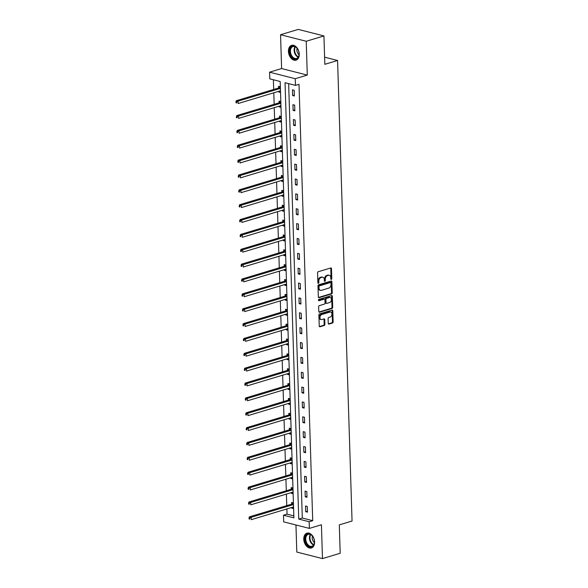 <?xml version="1.0" encoding="UTF-8"?>
<svg xmlns="http://www.w3.org/2000/svg" width="588" height="588" viewBox="0 0 588 588"><rect width="100%" height="100%" fill="white"/><g stroke="black" fill="none" stroke-linecap="round" stroke-linejoin="round"><path stroke-width="0.88" d="M331.323 279.44A0.684 0.47 104.3 0 0 331.786 278.639L331.478 268.701A0.97 0.676 104.3 0 0 330.75 267.974L318.233 271.737A0.97 0.676 104.3 0 0 317.571 272.883L317.88 282.821A0.684 0.47 104.3 0 0 318.858 282.527L318.814 281.24A3.116 2.154 104.3 0 1 320.945 277.58L321.989 277.264A3.116 2.154 104.3 0 1 322.849 277.242A3.116 2.154 104.3 0 1 324.311 279.587L324.348 280.873A0.684 0.47 104.3 0 0 325.318 280.579L325.282 279.293A3.116 2.154 104.3 0 1 327.413 275.632L328.457 275.316A3.116 2.154 104.3 0 1 329.317 275.294A3.116 2.154 104.3 0 1 330.772 277.639L330.816 278.925A0.684 0.47 104.3 0 0 331.323 279.44M330.846 279.124A0.684 0.47 104.3 0 0 331.095 278.462L330.779 268.525A0.97 0.676 104.3 0 0 330.632 268.01M317.91 283.019A0.684 0.47 104.3 0 0 318.159 282.35L318.123 281.064L318.814 281.24M324.378 281.071A0.684 0.47 104.3 0 0 324.627 280.402L324.591 279.116L325.282 279.293M314.595 541.945A7.74 5.16 -106.8 0 0 306.951 533.154A7.74 5.16 -106.8 0 0 303.768 539.189A7.74 5.16 -106.8 0 0 311.412 547.979A7.74 5.16 -106.8 0 0 314.595 541.945M299.263 54.14A7.74 5.16 -106.8 0 0 291.619 45.357A7.74 5.16 -106.8 0 0 288.436 51.384A7.74 5.16 -106.8 0 0 296.08 60.174A7.74 5.16 -106.8 0 0 299.263 54.14M328.244 323.341A0.97 0.676 104.3 0 0 328.971 324.069L332.485 323.01A0.97 0.676 104.3 0 0 333.146 321.864L332.801 310.832A0.97 0.676 104.3 0 0 332.073 310.104L319.556 313.867A0.97 0.676 104.3 0 0 318.894 315.014L319.24 326.053A0.97 0.676 104.3 0 0 319.968 326.774L324.209 325.502A0.97 0.676 104.3 0 0 324.87 324.356L324.723 319.629A0.97 0.676 104.3 0 0 324.003 318.909L321.893 319.541A2.602 1.801 104.3 0 1 321.173 319.563A2.602 1.801 104.3 0 1 319.975 317.094A2.602 1.801 104.3 0 1 321.739 314.536L329.978 312.059A2.602 1.801 104.3 0 1 330.699 312.03A2.602 1.801 104.3 0 1 331.897 314.499A2.602 1.801 104.3 0 1 330.133 317.057L328.765 317.476A0.97 0.676 104.3 0 0 328.097 318.615L328.244 323.341M309.17 521.732L309.376 528.399L283.703 521.872L283.489 515.198L293.897 517.852L280.189 81.497L269.774 78.843L269.569 72.177L295.242 78.711L295.455 85.378L285.048 82.732L298.755 519.086L309.17 521.732L312.713 520.667L298.998 84.312L295.455 85.378M323.937 35.934L306.223 41.263L280.549 34.729L298.256 29.4L323.937 35.934L324.826 64.32L337.578 60.483L352.05 521.041L339.298 524.878L340.195 553.271L322.481 558.6L321.423 524.775L309.376 528.399M280.549 34.729L281.608 68.553L307.289 75.088L306.223 41.263M307.289 75.088L295.242 78.711M331.566 293.926A0.97 0.676 104.3 0 0 332.235 292.78L331.889 281.748A0.97 0.676 104.3 0 0 331.162 281.02L318.645 284.783A0.97 0.676 104.3 0 0 317.976 285.93L318.329 296.962A0.97 0.676 104.3 0 0 319.049 297.69L331.566 293.926L330.875 293.75A0.97 0.676 104.3 0 0 331.536 292.603L331.191 281.571A0.97 0.676 104.3 0 0 331.037 281.057M332.345 296.286L332.69 307.326A0.97 0.676 104.3 0 1 332.022 308.465L319.505 312.235A0.97 0.676 104.3 0 1 318.784 311.508L318.637 306.782A0.97 0.676 104.3 0 1 319.299 305.642L324.378 304.114A0.97 0.676 104.3 0 0 325.039 302.967L324.944 299.836A0.97 0.676 104.3 0 0 324.216 299.108L318.931 300.703A0.684 0.47 104.3 0 1 318.894 299.388L331.617 295.558A0.97 0.676 104.3 0 1 332.345 296.286L331.647 296.109L332 307.149L332.69 307.326M295.955 524.988L296.808 552.066L322.481 558.6M337.578 60.483L324.605 57.183M288.649 83.65L302.298 518.021L312.713 520.667M292.457 89.832L292.64 95.55L294.375 95.991L294.191 90.273L292.457 89.832M292.927 104.693L293.103 110.412L294.838 110.853L294.661 105.134L292.927 104.693M293.39 119.555L293.574 125.273L295.308 125.714L295.125 119.996L293.39 119.555M293.86 134.417L294.037 140.135L295.771 140.576L295.595 134.858L293.86 134.417M294.323 149.286L294.507 154.997L296.242 155.438L296.065 149.727L294.323 149.286M294.794 164.148L294.97 169.858L296.705 170.307L296.528 164.589L294.794 164.148M295.264 179.009L295.441 184.728L297.175 185.169L296.999 179.45L295.264 179.009M295.727 193.871L295.911 199.589L297.646 200.03L297.462 194.312L295.727 193.871M296.198 208.733L296.374 214.451L298.109 214.892L297.932 209.174L296.198 208.733M296.661 223.594L296.844 229.313L298.579 229.754L298.395 224.035L296.661 223.594M297.131 238.456L297.308 244.174L299.042 244.615L298.866 238.897L297.131 238.456M297.594 253.325L297.778 259.036L299.512 259.477L299.329 253.766L297.594 253.325M298.065 268.187L298.241 273.898L299.976 274.346L299.799 268.628L298.065 268.187M298.528 283.048L298.711 288.767L300.446 289.208L300.262 283.489L298.528 283.048M298.998 297.91L299.174 303.629L300.909 304.07L300.733 298.351L298.998 297.91M299.461 312.772L299.645 318.49L301.379 318.931L301.203 313.213L299.461 312.772M299.931 327.634L300.108 333.352L301.85 333.793L301.666 328.075L299.931 327.634M300.402 342.495L300.578 348.214L302.313 348.655L302.136 342.936L300.402 342.495M300.865 357.364L301.049 363.075L302.783 363.516L302.599 357.805L300.865 357.364M301.335 372.226L301.512 377.937L303.246 378.385L303.07 372.667L301.335 372.226M301.798 387.088L301.982 392.806L303.717 393.247L303.533 387.529L301.798 387.088M302.269 401.949L302.445 407.668L304.18 408.109L304.003 402.39L302.269 401.949M302.732 416.811L302.916 422.529L304.65 422.97L304.466 417.252L302.732 416.811M303.202 431.673L303.379 437.391L305.113 437.832L304.937 432.114L303.202 431.673M303.665 446.535L303.849 452.253L305.584 452.694L305.4 446.976L303.665 446.535M304.136 461.404L304.312 467.115L306.047 467.556L305.87 461.845L304.136 461.404M304.606 476.265L304.782 481.976L306.517 482.417L306.341 476.706L304.606 476.265M305.069 491.127L305.253 496.845L306.987 497.286L306.804 491.568L305.069 491.127M305.539 505.989L305.716 511.707L307.45 512.148L307.274 506.43L305.539 505.989M273.383 79.762L273.685 89.457M273.795 92.794L274.155 104.319M274.258 107.655L274.618 119.18M274.728 122.517L275.088 134.042M275.191 137.379L275.551 148.911M275.662 152.241L276.022 163.773M276.125 167.11L276.492 178.634M276.595 181.971L276.955 193.496M277.058 196.833L277.426 208.358M277.529 211.695L277.889 223.219M277.992 226.556L278.359 238.081M278.462 241.418L278.822 252.95M278.933 256.28L279.293 267.812M279.396 271.149L279.756 282.674M279.866 286.011L280.226 297.535M280.329 300.872L280.696 312.397M280.799 315.734L281.16 327.259M281.262 330.596L281.63 342.12M281.733 345.457L282.093 356.989M282.196 360.319L282.563 371.851M282.666 375.188L283.026 386.713M283.137 390.05L283.497 401.575M283.6 404.911L283.96 416.436M284.07 419.773L284.43 431.298M284.533 434.635L284.893 446.16M285.004 449.497L285.364 461.029M285.467 464.358L285.834 475.89M285.937 479.227L286.297 490.752M286.4 494.089L286.768 505.614M286.87 508.951L287.032 514.132L293.838 515.867M278.734 91.302L278.756 92.015L280.491 92.456L280.314 86.745L278.58 86.304L278.624 87.84M279.204 106.171L279.226 106.884L280.961 107.325L280.777 101.606L279.043 101.165L279.094 102.709M279.668 121.032L279.69 121.745L281.424 122.186L281.248 116.468L279.513 116.027L279.565 117.571M280.138 135.894L280.16 136.607L281.895 137.048L281.718 131.33L279.984 130.889L280.028 132.432M280.601 150.756L280.63 151.469L282.365 151.91L282.181 146.191L280.447 145.751L280.498 147.294M281.071 165.618L281.093 166.331L282.828 166.772L282.652 161.053L280.917 160.612L280.961 162.156M281.542 180.479L281.564 181.192L283.298 181.633L283.115 175.922L281.38 175.474L281.431 177.017M282.005 195.341L282.027 196.054L283.761 196.495L283.585 190.784L281.85 190.343L281.895 191.879M282.475 210.21L282.497 210.923L284.232 211.364L284.048 205.646L282.314 205.205L282.365 206.748M282.938 225.072L282.96 225.785L284.695 226.226L284.519 220.507L282.784 220.066L282.828 221.61M283.409 239.933L283.431 240.646L285.165 241.087L284.982 235.369L283.247 234.928L283.298 236.472M283.872 254.795L283.894 255.508L285.628 255.949L285.452 250.231L283.717 249.79L283.761 251.333M284.342 269.657L284.364 270.37L286.099 270.811L285.915 265.092L284.18 264.651L284.232 266.195M284.805 284.519L284.827 285.231L286.562 285.672L286.385 279.962L284.651 279.513L284.702 281.057M285.276 299.38L285.298 300.093L287.032 300.534L286.856 294.823L285.121 294.382L285.165 295.918M285.739 314.249L285.768 314.962L287.503 315.403L287.319 309.685L285.584 309.244L285.636 310.787M286.209 329.111L286.231 329.824L287.966 330.265L287.789 324.547L286.055 324.106L286.099 325.649M286.679 343.973L286.701 344.686L288.436 345.127L288.252 339.408L286.518 338.967L286.569 340.511M287.142 358.834L287.164 359.547L288.899 359.988L288.723 354.27L286.988 353.829L287.032 355.373M287.613 373.696L287.635 374.409L289.369 374.85L289.186 369.132L287.451 368.691L287.503 370.234M288.076 388.558L288.098 389.271L289.833 389.712L289.656 384.001L287.922 383.552L287.966 385.096M288.546 403.419L288.568 404.132L290.303 404.573L290.119 398.862L288.385 398.421L288.436 399.958M289.009 418.288L289.031 419.001L290.766 419.442L290.59 413.724L288.855 413.283L288.906 414.827M289.48 433.15L289.502 433.863L291.236 434.304L291.06 428.586L289.318 428.145L289.369 429.688M289.943 448.012L289.965 448.725L291.707 449.166L291.523 443.448L289.788 443.007L289.84 444.55M290.413 462.874L290.435 463.587L292.17 464.028L291.993 458.309L290.259 457.868L290.303 459.412M290.884 477.735L290.906 478.448L292.64 478.889L292.457 473.171L290.722 472.73L290.773 474.273M291.347 492.597L291.369 493.31L293.103 493.751L292.927 488.04L291.192 487.592L291.236 489.135M291.817 507.459L291.839 508.172L293.574 508.613L293.39 502.902L291.655 502.461L291.707 503.997M287.032 514.132L283.489 515.198M281.608 68.553L269.569 72.177M302.298 518.021L298.755 519.086M278.756 92.015L280.461 91.507M292.64 95.55L294.345 95.036M293.103 110.412L294.809 109.897M279.226 106.884L280.932 106.369M293.574 125.273L295.279 124.759M279.69 121.745L281.395 121.231M294.037 140.135L295.742 139.621M280.16 136.607L281.865 136.093M294.507 154.997L296.212 154.49M280.63 151.469L282.328 150.954M294.97 169.858L296.675 169.351M281.093 166.331L282.799 165.816M295.441 184.728L297.146 184.213M281.564 181.192L283.269 180.678M295.911 199.589L297.616 199.075M282.027 196.054L283.732 195.547M296.374 214.451L298.079 213.936M282.497 210.923L284.202 210.408M296.844 229.313L298.55 228.798M282.96 225.785L284.666 225.27M297.308 244.174L299.013 243.66M283.431 240.646L285.136 240.132M297.778 259.036L299.483 258.529M283.894 255.508L285.599 254.994M298.241 273.898L299.946 273.391M284.364 270.37L286.069 269.855M298.711 288.767L300.417 288.252M284.827 285.231L286.532 284.717M299.174 303.629L300.88 303.114M285.298 300.093L287.003 299.586M299.645 318.49L301.35 317.976M285.768 314.962L287.473 314.448M300.108 333.352L301.813 332.837M286.231 329.824L287.936 329.309M300.578 348.214L302.283 347.699M286.701 344.686L288.407 344.171M301.049 363.075L302.754 362.561M287.164 359.547L288.87 359.033M301.512 377.937L303.217 377.43M287.635 374.409L289.34 373.894M301.982 392.806L303.687 392.292M288.098 389.271L289.803 388.756M302.445 407.668L304.15 407.153M288.568 404.132L290.274 403.625M302.916 422.529L304.621 422.015M289.031 419.001L290.737 418.487M303.379 437.391L305.084 436.877M289.502 433.863L291.207 433.349M303.849 452.253L305.554 451.738M289.965 448.725L291.67 448.21M304.312 467.115L306.017 466.6M290.435 463.587L292.14 463.072M304.782 481.976L306.488 481.469M290.906 478.448L292.611 477.934M305.253 496.845L306.951 496.331M291.369 493.31L293.074 492.795M305.716 511.707L307.421 511.192M291.839 508.172L293.544 507.665M329.317 275.294L328.626 275.118A3.116 2.154 104.3 0 0 327.759 275.14L328.457 275.316M324.591 279.116A3.116 2.154 104.3 0 1 326.715 275.456L327.759 275.14M322.849 277.242L322.158 277.066A3.116 2.154 104.3 0 0 321.298 277.088L321.989 277.264M318.123 281.064A3.116 2.154 104.3 0 1 320.254 277.404L321.298 277.088M318.476 297.477L330.875 293.75M330.948 283.063A0.684 0.47 104.3 0 0 330.441 282.556L319.453 285.864A0.684 0.47 104.3 0 0 318.983 286.665L319.027 288.024A3.116 2.154 104.3 0 0 320.482 290.369A3.116 2.154 104.3 0 0 321.349 290.347L328.854 288.083A3.116 2.154 104.3 0 0 330.985 284.423L330.948 283.063M330.096 282.468A0.684 0.47 104.3 0 0 329.743 282.38L330.441 282.556M320.482 290.369L319.791 290.193A3.116 2.154 104.3 0 1 318.336 287.848L318.292 286.488A0.684 0.47 104.3 0 1 318.755 285.687L329.743 282.38M318.939 312.022L331.331 308.288A0.97 0.676 104.3 0 0 332 307.149M324.025 299.064A0.97 0.676 104.3 0 0 323.525 298.932L318.483 300.453M329.647 302.526A2.602 1.801 104.3 0 0 331.404 299.968A2.602 1.801 104.3 0 0 330.206 297.499A2.602 1.801 104.3 0 0 329.486 297.521L326.583 298.395A0.97 0.676 104.3 0 0 325.921 299.542L326.017 302.673A0.97 0.676 104.3 0 0 326.744 303.401L329.647 302.526M330.206 297.499L329.515 297.322A2.602 1.801 104.3 0 0 328.795 297.344L329.486 297.521M326.472 303.408L325.774 303.232A0.97 0.676 104.3 0 1 325.326 302.497L325.223 299.365A0.97 0.676 104.3 0 1 325.892 298.219L328.795 297.344M331.647 296.109A0.97 0.676 104.3 0 0 331.5 295.595M330.699 312.03L330.008 311.853A2.602 1.801 104.3 0 0 329.287 311.883L329.978 312.059M321.173 319.563L320.482 319.387A2.602 1.801 104.3 0 1 319.284 316.917A2.602 1.801 104.3 0 1 321.048 314.359L329.287 311.883M319.394 326.56L323.51 325.326A0.97 0.676 104.3 0 0 324.179 324.179L324.032 319.453A0.97 0.676 104.3 0 0 323.878 318.946M328.398 323.856L331.786 322.834A0.97 0.676 104.3 0 0 332.455 321.687L332.11 310.655A0.97 0.676 104.3 0 0 331.955 310.141M280.006 86.664L278.528 87.928A0.992 0.684 -75.7 0 1 278.264 88.082L236.325 100.702L238.059 101.143L238.133 103.525L280.072 90.905A0.992 0.684 -75.7 0 1 280.336 90.89L280.447 90.919M280.366 88.288L280.263 88.369A0.992 0.684 -75.7 0 1 279.998 88.523L238.059 101.143L236.641 102.003L235.95 101.827L235.979 102.775L236.67 102.951L236.641 102.003M236.67 102.951L235.979 102.775M235.95 101.827L236.325 100.702M296.933 58.756A6.696 4.461 73.2 0 1 290.465 54.78A6.696 4.461 73.2 0 1 291.898 46.43A6.696 4.461 73.2 0 1 297.366 48.569A6.696 4.461 73.2 0 1 299.101 54.324A6.696 4.461 73.2 0 1 296.933 58.756M297.44 48.664A6.203 4.131 -106.8 0 0 292.986 46.548A6.203 4.131 -106.8 0 0 292.442 46.775A6.203 4.131 -106.8 0 0 290.95 54.096A6.203 4.131 -106.8 0 0 296.558 58.425A6.203 4.131 -106.8 0 0 297.102 58.197A6.203 4.131 -106.8 0 0 299.108 54.199M299.064 54.684A4.417 2.94 73.2 0 1 297.138 48.282M292.192 45.232A7.688 5.123 -106.8 0 0 291.53 45.511A7.688 5.123 -106.8 0 0 289.678 54.581A7.688 5.123 -106.8 0 0 296.624 59.961M305.062 539.203A6.696 4.461 73.2 0 1 307.642 534.044A6.696 4.461 73.2 0 1 312.698 536.366A6.696 4.461 73.2 0 1 314.433 541.585A6.696 4.461 73.2 0 1 314.433 542.121A6.696 4.461 73.2 0 1 309.751 546.774A6.696 4.461 73.2 0 1 305.062 539.203M312.772 536.469A6.203 4.131 -106.8 0 0 308.318 534.352A6.203 4.131 -106.8 0 0 305.767 539.189A6.203 4.131 -106.8 0 0 311.89 546.23A6.203 4.131 -106.8 0 0 314.433 542.004M314.396 542.489A4.417 2.94 73.2 0 1 312.184 537.947A4.417 2.94 73.2 0 1 312.471 536.087M307.524 533.037A7.688 5.123 -106.8 0 0 304.371 539.027A7.688 5.123 -106.8 0 0 311.956 547.759M280.469 101.526L278.991 102.797A0.992 0.684 -75.7 0 1 278.727 102.944L236.795 115.564L238.53 116.005L238.603 118.386L280.542 105.767A0.992 0.684 -75.7 0 1 280.807 105.752L280.91 105.781M280.829 103.15L280.726 103.238A0.992 0.684 -75.7 0 1 280.461 103.385L238.53 116.005L237.111 116.865L236.413 116.689L236.442 117.644L237.14 117.821L237.111 116.865M237.14 117.821L236.442 117.644M236.413 116.689L236.795 115.564M280.939 116.387L279.462 117.659A0.992 0.684 -75.7 0 1 279.197 117.806L237.258 130.426L238.993 130.867L239.066 133.248L281.005 120.628A0.992 0.684 -75.7 0 1 281.27 120.621L281.38 120.643M281.299 118.012L281.196 118.1A0.992 0.684 -75.7 0 1 280.932 118.247L238.993 130.867L237.574 131.727L236.883 131.55L236.913 132.506L237.603 132.682L237.574 131.727M237.603 132.682L236.913 132.506M236.883 131.55L237.258 130.426M281.402 131.249L279.925 132.52A0.992 0.684 -75.7 0 1 279.668 132.667L237.728 145.287L239.463 145.728L239.536 148.11L281.476 135.49A0.992 0.684 -75.7 0 1 281.74 135.483L281.843 135.505M281.762 132.873L281.659 132.962A0.992 0.684 -75.7 0 1 281.402 133.108L239.463 145.728L238.044 146.588L237.346 146.412L237.376 147.368L238.074 147.544L238.044 146.588M238.074 147.544L237.376 147.368M237.346 146.412L237.728 145.287M281.873 146.118L280.395 147.382A0.992 0.684 -75.7 0 1 280.131 147.529L238.191 160.149L239.926 160.59L240.007 162.979L281.939 150.352A0.992 0.684 -75.7 0 1 282.211 150.344L282.314 150.366M282.233 147.735L282.13 147.823A0.992 0.684 -75.7 0 1 281.865 147.97L239.926 160.59L238.507 161.45L237.817 161.274L237.846 162.229L238.537 162.406L238.507 161.45M238.537 162.406L237.846 162.229M237.817 161.274L238.191 160.149M282.343 160.98L280.858 162.244A0.992 0.684 -75.7 0 1 280.601 162.391L238.662 175.018L240.396 175.459L240.47 177.841L282.409 165.213A0.992 0.684 -75.7 0 1 282.674 165.206L282.784 165.228M282.696 162.597L282.593 162.685A0.992 0.684 -75.7 0 1 282.336 162.832L240.396 175.459L238.978 176.319L238.28 176.143L238.316 177.091L239.007 177.267L238.978 176.319M239.007 177.267L238.316 177.091M238.28 176.143L238.662 175.018M282.806 175.841L281.329 177.106A0.992 0.684 -75.7 0 1 281.064 177.253L239.125 189.88L240.859 190.321L240.94 192.702L282.872 180.082A0.992 0.684 -75.7 0 1 283.144 180.068L283.247 180.09M283.166 177.458L283.063 177.547A0.992 0.684 -75.7 0 1 282.799 177.694L240.859 190.321L239.441 191.181L238.75 191.004L238.779 191.953L239.47 192.129L239.441 191.181M239.47 192.129L238.779 191.953M238.75 191.004L239.125 189.88M283.276 190.703L281.792 191.967A0.992 0.684 -75.7 0 1 281.534 192.122L239.595 204.742L241.33 205.183L241.403 207.564L283.342 194.944A0.992 0.684 -75.7 0 1 283.607 194.929L283.717 194.959M283.629 192.327L283.526 192.408A0.992 0.684 -75.7 0 1 283.269 192.563L241.33 205.183L239.911 206.043L239.22 205.866L239.25 206.814L239.941 206.991L239.911 206.043M239.941 206.991L239.25 206.814M239.22 205.866L239.595 204.742M283.739 205.565L282.262 206.836A0.992 0.684 -75.7 0 1 281.997 206.983L240.066 219.603L241.8 220.044L241.874 222.426L283.813 209.806A0.992 0.684 -75.7 0 1 284.077 209.791L284.18 209.82M284.1 207.189L283.997 207.277A0.992 0.684 -75.7 0 1 283.732 207.424L241.8 220.044L240.382 220.904L239.684 220.728L239.713 221.683L240.411 221.86L240.382 220.904M240.411 221.86L239.713 221.683M239.684 220.728L240.066 219.603M284.21 220.426L282.732 221.698A0.992 0.684 -75.7 0 1 282.468 221.845L240.529 234.465L242.263 234.906L242.337 237.287L284.276 224.667A0.992 0.684 -75.7 0 1 284.541 224.653L284.651 224.682M284.563 222.051L284.467 222.139A0.992 0.684 -75.7 0 1 284.202 222.286L242.263 234.906L240.845 235.766L240.154 235.59L240.183 236.545L240.874 236.721L240.845 235.766M240.874 236.721L240.183 236.545M240.154 235.59L240.529 234.465M284.673 235.288L283.195 236.56A0.992 0.684 -75.7 0 1 282.931 236.707L240.999 249.327L242.734 249.768L242.807 252.149L284.746 239.529A0.992 0.684 -75.7 0 1 285.011 239.522L285.114 239.544M285.033 236.913L284.93 237.001A0.992 0.684 -75.7 0 1 284.666 237.148L242.734 249.768L241.315 250.628L240.617 250.451L240.646 251.407L241.345 251.583L241.315 250.628M241.345 251.583L240.646 251.407M240.617 250.451L240.999 249.327M285.143 250.157L283.666 251.421A0.992 0.684 -75.7 0 1 283.401 251.568L241.462 264.188L243.197 264.629L243.27 267.018L285.209 254.391A0.992 0.684 -75.7 0 1 285.474 254.383L285.584 254.406M285.503 251.774L285.401 251.862A0.992 0.684 -75.7 0 1 285.136 252.009L243.197 264.629L241.778 265.489L241.087 265.313L241.117 266.268L241.808 266.445L241.778 265.489M241.808 266.445L241.117 266.268M241.087 265.313L241.462 264.188M285.606 265.019L284.129 266.283A0.992 0.684 -75.7 0 1 283.864 266.43L241.933 279.057L243.667 279.498L243.741 281.88L285.68 269.253A0.992 0.684 -75.7 0 1 285.944 269.245L286.047 269.267M285.966 266.636L285.864 266.724A0.992 0.684 -75.7 0 1 285.606 266.871L243.667 279.498L242.249 280.358L241.55 280.182L241.58 281.13L242.278 281.307L242.249 280.358M242.278 281.307L241.58 281.13M241.55 280.182L241.933 279.057M286.077 279.881L284.599 281.145A0.992 0.684 -75.7 0 1 284.335 281.292L242.396 293.919L244.13 294.36L244.211 296.742L286.143 284.122A0.992 0.684 -75.7 0 1 286.415 284.107L286.518 284.129M286.437 281.498L286.334 281.586A0.992 0.684 -75.7 0 1 286.069 281.733L244.13 294.36L242.712 295.22L242.021 295.044L242.05 295.992L242.741 296.168L242.712 295.22M242.741 296.168L242.05 295.992M242.021 295.044L242.396 293.919M286.54 294.742L285.062 296.007A0.992 0.684 -75.7 0 1 284.805 296.161L242.866 308.781L244.601 309.222L244.674 311.603L286.613 298.983A0.992 0.684 -75.7 0 1 286.878 298.969L286.981 298.998M286.9 296.359L286.797 296.448A0.992 0.684 -75.7 0 1 286.54 296.602L244.601 309.222L243.182 310.082L242.484 309.905L242.513 310.854L243.211 311.03L243.182 310.082M243.211 311.03L242.513 310.854M242.484 309.905L242.866 308.781M287.01 309.604L285.533 310.868A0.992 0.684 -75.7 0 1 285.268 311.023L243.329 323.643L245.064 324.084L245.145 326.465L287.076 313.845A0.992 0.684 -75.7 0 1 287.348 313.83L287.451 313.86M287.37 311.228L287.267 311.317A0.992 0.684 -75.7 0 1 287.003 311.464L245.064 324.084L243.645 324.944L242.954 324.767L242.984 325.723L243.675 325.899L243.645 324.944M243.675 325.899L242.984 325.723M242.954 324.767L243.329 323.643M287.481 324.466L285.996 325.737A0.992 0.684 -75.7 0 1 285.739 325.884L243.799 338.504L245.534 338.945L245.608 341.327L287.547 328.707A0.992 0.684 -75.7 0 1 287.811 328.692L287.922 328.721M287.833 326.09L287.73 326.178A0.992 0.684 -75.7 0 1 287.473 326.325L245.534 338.945L244.116 339.805L243.417 339.629L243.454 340.584L244.145 340.761L244.116 339.805M244.145 340.761L243.454 340.584M243.417 339.629L243.799 338.504M287.944 339.327L286.466 340.599A0.992 0.684 -75.7 0 1 286.202 340.746L244.263 353.366L246.004 353.807L246.078 356.188L288.01 343.568A0.992 0.684 -75.7 0 1 288.282 343.561L288.385 343.583M288.304 340.952L288.201 341.04A0.992 0.684 -75.7 0 1 287.936 341.187L246.004 353.807L244.579 354.667L243.888 354.49L243.917 355.446L244.615 355.622L244.579 354.667M244.615 355.622L243.917 355.446M243.888 354.49L244.263 353.366M288.414 354.196L286.929 355.461A0.992 0.684 -75.7 0 1 286.672 355.608L244.733 368.228L246.468 368.669L246.541 371.057L288.48 358.43A0.992 0.684 -75.7 0 1 288.745 358.423L288.855 358.445M288.767 355.814L288.664 355.902A0.992 0.684 -75.7 0 1 288.407 356.049L246.468 368.669L245.049 369.529L244.358 369.352L244.387 370.308L245.078 370.484L245.049 369.529M245.078 370.484L244.387 370.308M244.358 369.352L244.733 368.228M288.877 369.058L287.4 370.322A0.992 0.684 -75.7 0 1 287.135 370.469L245.203 383.097L246.938 383.538L247.011 385.919L288.951 373.292A0.992 0.684 -75.7 0 1 289.215 373.284L289.318 373.306M289.237 370.675L289.134 370.763A0.992 0.684 -75.7 0 1 288.87 370.91L246.938 383.538L245.519 384.398L244.821 384.221L244.851 385.169L245.549 385.346L245.519 384.398M245.549 385.346L244.851 385.169M244.821 384.221L245.203 383.097M289.347 383.92L287.87 385.184A0.992 0.684 -75.7 0 1 287.606 385.331L245.666 397.958L247.401 398.399L247.474 400.781L289.414 388.161A0.992 0.684 -75.7 0 1 289.678 388.146L289.788 388.168M289.7 385.537L289.605 385.625A0.992 0.684 -75.7 0 1 289.34 385.772L247.401 398.399L245.982 399.259L245.292 399.083L245.321 400.031L246.012 400.207L245.982 399.259M246.012 400.207L245.321 400.031M245.292 399.083L245.666 397.958M289.81 398.782L288.333 400.046A0.992 0.684 -75.7 0 1 288.069 400.2L246.137 412.82L247.871 413.261L247.945 415.642L289.884 403.023A0.992 0.684 -75.7 0 1 290.149 403.008L290.251 403.037M290.171 400.399L290.068 400.487A0.992 0.684 -75.7 0 1 289.803 400.641L247.871 413.261L246.453 414.121L245.755 413.945L245.784 414.893L246.482 415.069L246.453 414.121M246.482 415.069L245.784 414.893M245.755 413.945L246.137 412.82M290.281 413.643L288.804 414.907A0.992 0.684 -75.7 0 1 288.539 415.062L246.6 427.682L248.334 428.123L248.408 430.504L290.347 417.884A0.992 0.684 -75.7 0 1 290.612 417.87L290.722 417.899M290.641 415.268L290.538 415.356A0.992 0.684 -75.7 0 1 290.274 415.503L248.334 428.123L246.916 428.983L246.225 428.806L246.254 429.762L246.945 429.938L246.916 428.983M246.945 429.938L246.254 429.762M246.225 428.806L246.6 427.682M290.744 428.505L289.267 429.777A0.992 0.684 -75.7 0 1 289.002 429.924L247.07 442.543L248.805 442.985L248.878 445.366L290.817 432.746A0.992 0.684 -75.7 0 1 291.082 432.731L291.185 432.761M291.104 430.129L291.001 430.218A0.992 0.684 -75.7 0 1 290.744 430.365L248.805 442.985L247.386 443.844L246.688 443.668L246.717 444.624L247.416 444.8L247.386 443.844M247.416 444.8L246.717 444.624M246.688 443.668L247.07 442.543M291.214 443.367L289.737 444.638A0.992 0.684 -75.7 0 1 289.472 444.785L247.533 457.405L249.268 457.846L249.349 460.228L291.281 447.608A0.992 0.684 -75.7 0 1 291.552 447.6L291.655 447.622M291.575 444.991L291.472 445.079A0.992 0.684 -75.7 0 1 291.207 445.226L249.268 457.846L247.849 458.706L247.158 458.53L247.188 459.485L247.879 459.662L247.849 458.706M247.879 459.662L247.188 459.485M247.158 458.53L247.533 457.405M291.677 458.236L290.2 459.5A0.992 0.684 -75.7 0 1 289.943 459.647L248.004 472.267L249.738 472.708L249.812 475.097L291.751 462.469A0.992 0.684 -75.7 0 1 292.016 462.462L292.118 462.484M292.038 459.853L291.935 459.941A0.992 0.684 -75.7 0 1 291.677 460.088L249.738 472.708L248.32 473.568L247.621 473.391L247.651 474.347L248.349 474.523L248.32 473.568M248.349 474.523L247.651 474.347M247.621 473.391L248.004 472.267M292.148 473.097L290.67 474.362A0.992 0.684 -75.7 0 1 290.406 474.509L248.467 487.136L250.201 487.577L250.282 489.958L292.214 477.331A0.992 0.684 -75.7 0 1 292.486 477.324L292.589 477.346M292.508 474.714L292.405 474.803A0.992 0.684 -75.7 0 1 292.14 474.95L250.201 487.577L248.783 488.437L248.092 488.26L248.121 489.209L248.812 489.385L248.783 488.437M248.812 489.385L248.121 489.209M248.092 488.26L248.467 487.136M292.618 487.959L291.134 489.223A0.992 0.684 -75.7 0 1 290.876 489.37L248.937 501.998L250.672 502.439L250.745 504.82L292.684 492.2A0.992 0.684 -75.7 0 1 292.949 492.185L293.059 492.207M292.971 489.576L292.868 489.664A0.992 0.684 -75.7 0 1 292.611 489.811L250.672 502.439L249.253 503.299L248.562 503.122L248.592 504.07L249.283 504.247L249.253 503.299M249.283 504.247L248.592 504.07M248.562 503.122L248.937 501.998M293.081 502.821L291.604 504.085A0.992 0.684 -75.7 0 1 291.339 504.239L249.4 516.859L251.142 517.3L251.216 519.682L293.147 507.062A0.992 0.684 -75.7 0 1 293.419 507.047L293.522 507.076M293.441 504.438L293.339 504.526A0.992 0.684 -75.7 0 1 293.074 504.68L251.142 517.3L249.716 518.16L249.025 517.984L249.055 518.932L249.753 519.108L249.716 518.16M249.753 519.108L249.055 518.932M249.025 517.984L249.4 516.859M331.095 278.462L331.786 278.639M318.159 282.35L318.858 282.527M324.627 280.402L325.318 280.579M326.715 275.456L327.413 275.632M320.254 277.404L320.945 277.58M330.779 268.525L331.478 268.701M318.549 297.565L319.049 297.69M331.191 281.571L331.889 281.748M331.536 292.603L332.235 292.78M318.755 285.687L319.453 285.864M318.292 286.488L318.983 286.665M318.336 287.848L319.027 288.024M331.331 308.288L332.022 308.465M319.005 312.103L319.505 312.235M323.525 298.932L324.216 299.108M325.892 298.219L326.583 298.395M325.223 299.365L325.921 299.542M325.326 302.497L326.017 302.673M321.048 314.359L321.739 314.536M324.032 319.453L324.723 319.629M324.179 324.179L324.87 324.356M323.51 325.326L324.209 325.502M319.46 326.649L319.968 326.774M332.11 310.655L332.801 310.832M332.455 321.687L333.146 321.864M331.786 322.834L332.485 323.01M328.464 323.937L328.971 324.069M278.528 87.928L280.263 88.369M278.264 88.082L279.998 88.523M298.197 57.183A6.203 4.131 73.2 0 1 294.507 52.567A6.203 4.131 73.2 0 1 295.036 46.68M295.419 46.849A5.998 3.998 -106.8 0 0 294.985 52.42A5.998 3.998 -106.8 0 0 298.417 56.83M313.529 544.988A6.203 4.131 73.2 0 1 309.457 538.079A6.203 4.131 73.2 0 1 310.368 534.485M310.743 534.654A5.998 3.998 -106.8 0 0 309.95 538.005A5.998 3.998 -106.8 0 0 313.749 544.635M278.991 102.797L280.726 103.238M278.727 102.944L280.461 103.385M279.462 117.659L281.196 118.1M279.197 117.806L280.932 118.247M279.925 132.52L281.659 132.962M279.668 132.667L281.402 133.108M280.395 147.382L282.13 147.823M280.131 147.529L281.865 147.97M280.858 162.244L282.593 162.685M280.601 162.391L282.336 162.832M281.329 177.106L283.063 177.547M281.064 177.253L282.799 177.694M281.792 191.967L283.526 192.408M281.534 192.122L283.269 192.563M282.262 206.836L283.997 207.277M281.997 206.983L283.732 207.424M282.732 221.698L284.467 222.139M282.468 221.845L284.202 222.286M283.195 236.56L284.93 237.001M282.931 236.707L284.666 237.148M283.666 251.421L285.401 251.862M283.401 251.568L285.136 252.009M284.129 266.283L285.864 266.724M283.864 266.43L285.606 266.871M284.599 281.145L286.334 281.586M284.335 281.292L286.069 281.733M285.062 296.007L286.797 296.448M284.805 296.161L286.54 296.602M285.533 310.868L287.267 311.317M285.268 311.023L287.003 311.464M285.996 325.737L287.73 326.178M285.739 325.884L287.473 326.325M286.466 340.599L288.201 341.04M286.202 340.746L287.936 341.187M286.929 355.461L288.664 355.902M286.672 355.608L288.407 356.049M287.4 370.322L289.134 370.763M287.135 370.469L288.87 370.91M287.87 385.184L289.605 385.625M287.606 385.331L289.34 385.772M288.333 400.046L290.068 400.487M288.069 400.2L289.803 400.641M288.804 414.907L290.538 415.356M288.539 415.062L290.274 415.503M289.267 429.777L291.001 430.218M289.002 429.924L290.744 430.365M289.737 444.638L291.472 445.079M289.472 444.785L291.207 445.226M290.2 459.5L291.935 459.941M289.943 459.647L291.677 460.088M290.67 474.362L292.405 474.803M290.406 474.509L292.14 474.95M291.134 489.223L292.868 489.664M290.876 489.37L292.611 489.811M291.604 504.085L293.339 504.526M291.339 504.239L293.074 504.68M329.934 282.372L330.625 282.556M323.797 298.924L324.488 299.101"/></g></svg>
